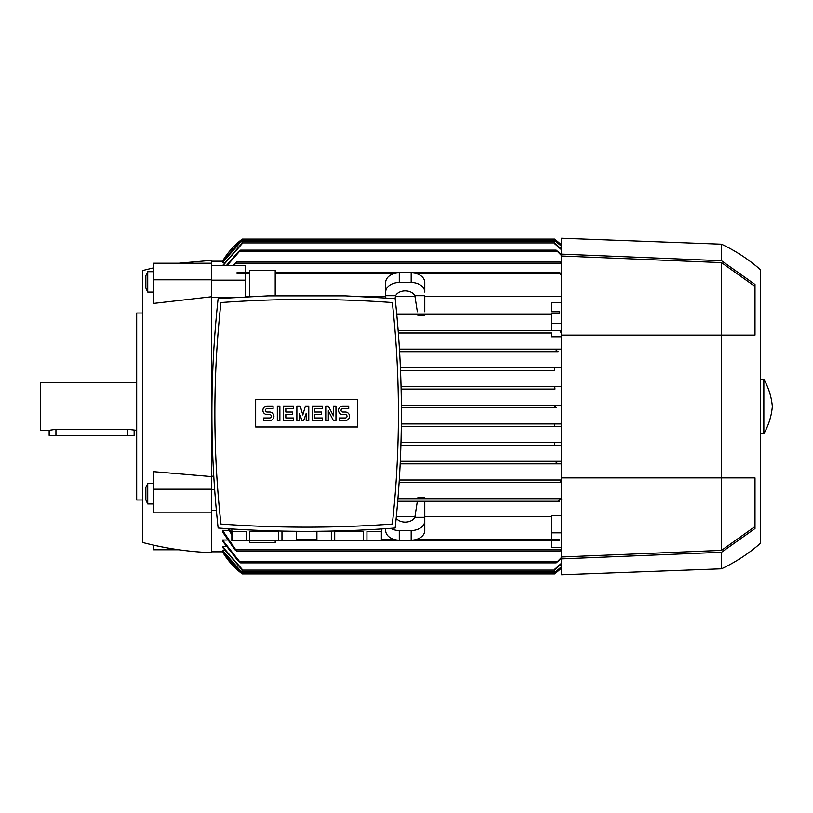 <?xml version="1.0" encoding="UTF-8"?>
<svg xmlns="http://www.w3.org/2000/svg" width="813" height="813" viewBox="0 0 813 813"><rect width="100%" height="100%" fill="white"/><g stroke="black" fill="none" stroke-linecap="round" stroke-linejoin="round"><path stroke-width="1.22" d="M555.269 572.474L556.417 572.474L561.59 567.921A76.483 76.483 0 0 1 554.791 573.744L556.427 572.464M240.435 572.474L242.061 573.744A76.483 76.483 0 0 1 222.508 551.824L240.435 572.474L241.583 572.474M211.461 551.824L223.138 551.814M242.061 572.83L222.508 550.777L224.439 550.442M242.061 569.801L222.508 547.261L222.508 546.58L225.821 546.58M222.508 540.015L240.618 562.87L238.646 561.59L222.508 541.082L222.508 540.015L227.274 540.015M222.508 530.33L236.593 550.97L234.784 549.7L222.508 531.854L222.508 530.33L228.809 530.33M211.461 510.534L216.36 510.534M211.461 489.65L214.642 489.65M211.461 476.194L213.748 476.194M551.397 330.444L561.59 330.444L560.838 330.444L560.259 331.714L560.838 330.444L398.157 330.444L551.397 330.444L551.397 313.594L559.72 313.594L559.72 311.745L551.397 311.745L551.397 302.466L561.59 302.466M551.397 314.296L396.764 314.296L551.397 314.296M424.772 314.296L424.772 315.424L417.923 315.424L417.75 314.296M385.677 296.318L357.141 296.318M249.703 296.318L245.455 296.318M235.414 297.395L211.461 297.395M372.08 525.35L375.169 525.178M375.545 525.157L386.084 524.487M227.203 524.487L237.742 525.157M238.128 525.178L241.207 525.35M218.128 528.023C277.142 532.454 336.155 532.454 395.159 528.023C403.461 451.54 403.461 375.057 395.159 298.574L345.393 295.871L267.894 295.871L218.128 298.574C209.825 375.057 209.825 451.54 218.128 528.023M392.333 302.548A1176.431 1176.431 0 0 0 220.953 302.548A1009.594 1009.594 0 0 0 220.953 524.05A1176.431 1176.431 0 0 0 392.333 524.05A1009.594 1009.594 0 0 0 392.333 302.548M357.639 426.977L255.658 426.977L255.658 399.62L357.639 399.62L357.639 426.977M345.312 420.524A4.248 4.248 0 0 0 349.56 416.276A4.248 4.248 0 0 0 345.312 412.028L342.761 412.028A1.697 1.697 0 0 1 341.064 410.321A1.697 1.697 0 0 1 342.761 408.624L348.716 408.624L348.716 406.073L342.761 406.073A4.248 4.248 0 0 0 338.513 410.321A4.248 4.248 0 0 0 342.761 414.569L345.312 414.569A1.697 1.697 0 0 1 347.009 416.276A1.697 1.697 0 0 1 345.312 417.973L339.367 417.973L339.367 420.524L345.312 420.524M322.365 417.973L322.365 420.524L312.172 420.524L312.172 406.073L322.365 406.073L322.365 408.624L314.722 408.624L314.722 412.028L321.521 412.028L321.521 414.569L314.722 414.569L314.722 417.973L322.365 417.973M293.473 417.973L293.473 420.524L283.28 420.524L283.28 406.073L293.473 406.073L293.473 408.624L285.82 408.624L285.82 412.028L292.619 412.028L292.619 414.569L285.82 414.569L285.82 417.973L293.473 417.973M269.682 420.524A4.248 4.248 0 0 0 273.93 416.276A4.248 4.248 0 0 0 269.682 412.028L267.131 412.028A1.697 1.697 0 0 1 265.424 410.321A1.697 1.697 0 0 1 267.131 408.624L273.077 408.624L273.077 406.073L267.131 406.073A4.248 4.248 0 0 0 262.884 410.321A4.248 4.248 0 0 0 267.131 414.569L269.682 414.569A1.697 1.697 0 0 1 271.379 416.276A1.697 1.697 0 0 1 269.682 417.973L263.727 417.973L263.727 420.524L269.682 420.524M279.875 406.073L279.875 420.524L277.324 420.524L277.324 406.073L279.875 406.073M299.418 413.299L299.418 420.524L296.877 420.524L296.877 406.073L300.271 406.073L302.822 414.996L305.373 406.073L308.767 406.073L308.767 420.524L306.216 420.524L306.216 413.299L303.676 420.524L301.969 420.524L299.418 413.299M328.32 410.748L328.32 420.524L325.769 420.524L325.769 406.073L328.32 406.073L333.411 415.85L333.411 406.073L335.962 406.073L335.962 420.524L333.411 420.524L328.32 410.748M349.133 531.428L363.563 531.428L363.563 540.777L334.712 540.777L334.712 531.428L349.133 531.428M366.948 540.777L366.948 531.428L381.368 531.428L381.368 540.777L363.563 540.777M381.429 528.978L381.368 540.777M264.154 531.428L278.574 531.428L278.574 540.777L249.733 540.777L249.733 531.428L264.154 531.428M281.969 540.777L281.969 531.428L296.389 531.428L296.389 540.777L278.574 540.777M296.45 531.316L296.389 540.777M249.733 540.777L231.857 540.777L231.857 528.978M231.918 540.777L231.918 531.428L246.339 531.428L246.339 540.777M334.712 540.777L296.45 540.777M316.907 540.777L316.907 531.428L331.328 531.428L331.328 540.777M551.397 311.745L559.578 311.745M245.455 296.826L245.455 273.656L237.132 273.656L249.703 273.503M237.274 273.503L237.63 272.223L237.132 272.365L237.132 273.656M237.63 272.223L249.703 272.223M275.201 295.871L275.201 270.526L249.703 270.526L249.703 296.613M245.455 272.223L245.455 265.526L211.461 265.526M211.461 280.15L245.455 280.15M390.667 528.359A13.597 9.614 180 0 0 399.274 530.533L411.175 530.533A13.597 9.614 180 0 0 424.772 520.92L424.772 501.255L397.75 501.255L559.578 501.255L559.232 499.985M558.968 500.717C559.832 498.908 560.757 498.42 561.732 499.243M397.953 498.704L561.59 498.704L397.953 498.704M561.59 482.556L399.142 482.556L560.838 482.556L560.259 481.286L561.59 480.097M561.59 463.867L400.209 463.867L557.179 463.867L556.234 462.587L558.206 461.317L561.59 461.317L400.321 461.317L558.206 461.317M561.59 445.168L400.931 445.168L554.791 445.168L554.791 442.618L561.59 442.618L401.012 442.618L554.791 442.618M561.59 426.469L401.337 426.469L554.791 426.469L554.791 423.939L561.59 423.919L401.368 423.919L555.045 423.919M556.336 407.77L401.398 407.77L556.417 407.77L554.791 406.5L556.427 405.23M401.388 405.23L561.59 405.23L401.388 405.23M555.045 389.081L401.134 389.081L555.045 389.081L554.791 386.531L561.59 386.531M401.073 386.531L554.791 386.531L401.073 386.531M554.791 370.382L400.545 370.382L554.791 370.382L554.791 367.832L561.59 367.832M400.433 367.832L554.791 367.832L400.433 367.832M558.206 351.683L399.62 351.683L558.206 351.683L556.234 350.413L557.179 349.133L561.59 349.133M399.468 349.133L557.179 349.133L399.468 349.133M559.72 313.594L559.72 311.745M424.772 311.745L424.772 295.688L414.843 295.688L417.354 311.745M395.047 298.564L395.606 295.688A10.193 7.215 0 0 1 405.23 290.881A10.193 7.215 0 0 1 414.843 295.688M424.772 292.08L424.772 282.467A13.597 9.614 180 0 0 411.175 272.853L399.274 272.853A13.597 9.614 180 0 0 385.677 282.467L385.677 292.08A13.597 9.614 0 0 1 399.274 282.467L411.175 282.467A13.597 9.614 0 0 1 424.772 292.08L424.772 291.918M385.677 297.893L385.677 292.08M385.677 291.918L385.677 295.688L395.606 295.688M415.036 296.318L395.413 296.318M561.59 275.81L559.232 272.223L561.59 274.001M275.201 272.223L559.232 272.223M385.677 528.704L385.677 530.533A13.597 9.614 0 0 0 399.274 540.147L411.175 540.147A13.597 9.614 0 0 0 424.772 530.533L424.772 520.92M424.772 521.082L424.772 517.312L414.843 517.312A10.193 7.215 180 0 1 405.23 522.119A10.193 7.215 180 0 1 396.185 518.247M417.354 501.255L414.843 517.312M396.338 516.682L415.036 516.682M381.429 540.777L559.232 540.777L559.72 539.344L551.397 539.344L551.397 515.605L561.59 515.605M424.772 516.682L551.397 516.682M559.72 539.344L559.232 540.777M249.703 540.777L249.703 542.474L275.201 542.474L275.201 540.777M229.073 528.796L231.857 532.85M231.857 534.72L227.792 528.714M561.59 547.474L551.397 547.474L551.397 540.777M561.59 558.338L556.234 562.87L561.59 557.393M240.618 562.87L556.234 562.87M222.508 546.58L242.061 569.212L242.061 571.366L554.791 571.366L554.791 569.212L561.59 563.226M222.508 550.442L242.061 572.545L242.061 573.917L554.791 573.917L554.791 572.545L561.59 566.681M561.59 566.986L554.791 572.83M236.593 550.97L560.259 550.97L561.59 548.887M232.833 265.526L236.593 262.03L233.992 265.526M561.59 264.113L560.259 262.03L561.59 262.833M236.593 262.03L560.259 262.03M178.809 263.229L211.461 260.333L211.461 552.667C188.149 551.803 165.202 548.409 142.631 542.474L142.631 270.526L153.677 267.833M211.461 296.765L153.677 303.401L153.677 263.229L211.461 263.229M142.631 313.015L136.675 313.015L136.675 499.985L142.631 499.985M136.675 382.71L40.65 382.71L40.65 430.29L49.146 430.29L55.945 429.305L127.336 429.305L136.675 430.29M49.146 430.29L49.146 435.392L134.135 435.392L134.135 430.29M147.732 271.694L145.862 275.698L145.862 288.076L147.732 292.091L147.732 271.694L153.677 271.694M211.461 512.851L153.677 512.851L153.677 471.672L211.461 476.591M147.732 483.552L145.862 487.566L145.862 499.944L147.732 503.948L147.732 483.552L153.677 483.552M211.461 489.182L153.677 489.182M211.461 279.804L153.677 279.804M153.677 545.167L153.677 549.771L178.809 549.771M560.248 331.694L561.59 332.903M551.397 532.85L561.59 532.85M559.578 501.255L424.772 501.255M424.772 498.704L424.772 497.576L417.923 497.576L417.75 498.704M399.305 480.005L561.59 480.005L399.305 480.005M561.59 336.806L551.397 336.806L551.397 332.995L398.36 332.995L551.397 332.995M551.397 323.35L561.59 323.35M561.59 296.318L424.772 296.318M399.142 482.556L560.838 482.556M561.59 563.836L554.791 569.801M561.59 550.167L560.259 550.97M224.439 262.558L222.508 262.223L242.061 240.17M223.138 261.186L222.508 261.176A76.483 76.483 0 0 1 242.061 239.256L222.518 261.186L211.461 261.176M556.407 240.516L554.791 239.256A76.483 76.483 0 0 1 561.59 245.079L556.417 240.526L555.269 240.526M222.508 262.558L242.061 240.455L242.061 239.083L554.791 239.083L554.791 240.455L561.59 246.319M242.061 239.083L554.791 239.083M554.791 240.17L561.59 246.014M222.63 265.526L242.061 243.199M561.59 249.774L554.791 243.788L554.791 241.634L242.061 241.634L242.061 243.788L223.026 265.526M226.41 265.526L238.646 251.41L240.618 250.13L227.101 265.526M561.59 255.607L556.234 250.13L561.59 254.662M240.618 250.13L556.234 250.13M554.791 243.199L561.59 249.164M561.59 558.877L561.59 574.761L721.527 568.815L721.527 552.281L561.59 558.877L561.59 477.881L755.013 477.881L755.013 528.541L721.527 552.281M561.59 254.123L721.527 260.719L721.527 244.185L561.59 238.239L561.59 477.881M721.527 260.719L755.013 284.459L755.013 335.119L721.527 335.119L721.527 550.381L561.59 556.996M721.527 244.185C735.694 250.871 748.661 259.367 760.45 269.682L760.45 543.318C748.661 553.633 735.694 562.129 721.527 568.815M763.854 406.5L763.854 433.695C768.651 425.25 771.486 416.185 772.35 406.5C771.486 396.815 768.651 387.75 763.854 379.305L763.854 406.5M561.59 256.004L721.527 262.619L755.013 286.43M721.527 262.619L721.527 335.119L561.59 335.119M755.013 526.57L721.527 550.381M411.175 272.853L411.175 282.467M399.274 272.853L399.274 282.467M275.201 273.503L394.376 273.503M416.073 273.503L559.578 273.503M411.175 530.533L411.175 540.147M399.274 530.533L399.274 540.147M296.45 539.497L316.846 539.497M381.429 539.497L394.376 539.497M416.073 539.497L559.578 539.497M239.672 561.59L557.179 561.59M242.061 570.096L554.791 570.096M242.061 572.637L554.791 572.637M236.014 549.7L560.838 549.7M236.014 263.3L560.838 263.3M127.336 435.392L127.336 429.305M55.945 435.392L55.945 429.305M240.435 240.526L241.583 240.526M242.061 240.363L554.791 240.363M242.061 242.904L554.791 242.904M239.672 251.41L557.179 251.41M316.846 531.316L316.846 540.777M153.677 292.091L147.732 292.091M153.677 503.948L147.732 503.948M760.45 433.695L763.854 433.695M760.45 379.305L763.854 379.305"/></g></svg>
